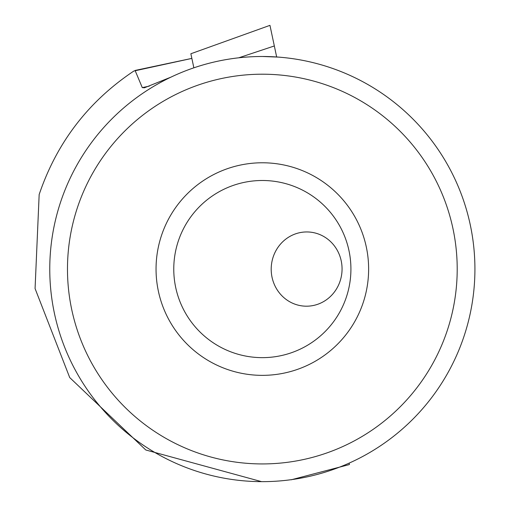 <?xml version="1.0" encoding="UTF-8"?>
<svg xmlns="http://www.w3.org/2000/svg" width="507" height="507" viewBox="0 0 507 507"><rect width="100%" height="100%" fill="white"/><g stroke="black" fill="none" stroke-linecap="round" stroke-linejoin="round"><path stroke-width="0.76" d="M50.085 257.391A212.579 212.579 0 0 1 268.184 56.569A212.579 212.579 0 0 1 474.92 269.071M278.52 57.107L262.626 56.492M291.183 479.799L349.367 464.57L349.222 463.087M308.199 231.978A37.131 35.433 -87.6 0 1 342.029 270.573A37.131 35.433 -87.6 0 1 305.056 306.165A37.131 35.433 -87.6 0 1 271.232 267.569A37.131 35.433 -87.6 0 1 308.199 231.978M191.849 58.387L135.084 70.454L142.283 87.616L144.4 87.8L170.998 77.115M191.855 58.413L133.861 71.031C88.313 101.476 56.746 142.638 39.166 194.523L35.072 288.565L69.713 377.563L145.794 449.982L261.574 481.65M173.768 269.071A88.573 88.573 0 0 1 306.627 192.362A88.573 88.573 0 0 1 306.627 345.78A88.573 88.573 0 0 1 173.768 269.071M49.762 269.071A212.579 212.579 0 0 1 368.633 84.973A212.579 212.579 0 0 1 368.633 453.169A212.579 212.579 0 0 1 49.762 269.071M156.048 269.071A106.293 106.293 0 0 1 315.487 177.019A106.293 106.293 0 0 1 315.487 361.117A106.293 106.293 0 0 1 156.048 269.071M67.475 269.071A194.865 194.865 0 0 1 359.774 100.31A194.865 194.865 0 0 1 359.774 437.826A194.865 194.865 0 0 1 67.475 269.071M193.858 67.824L190.866 53.755L269.952 25.35L276.67 56.974M238.759 57.804L274.331 45.96M142.283 87.616L149.305 86.12M190.866 53.755L269.952 25.35"/></g></svg>
